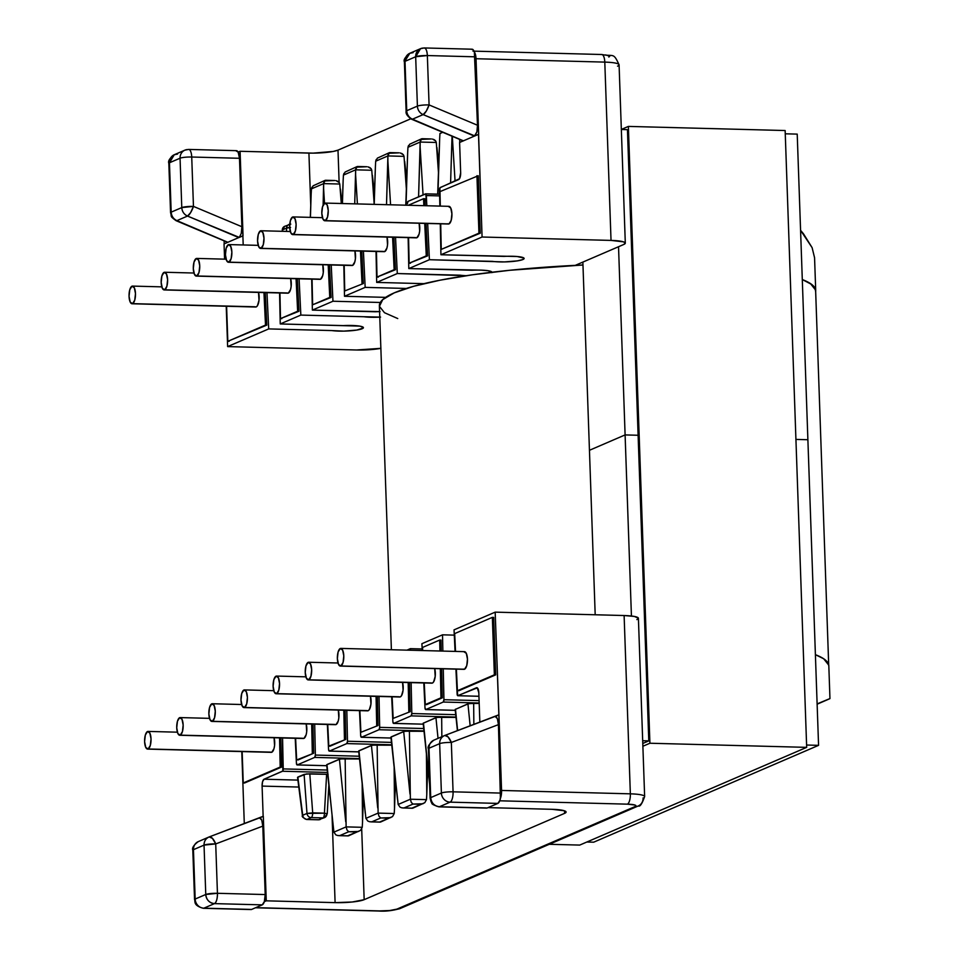 <?xml version="1.0" encoding="UTF-8"?>
<svg xmlns="http://www.w3.org/2000/svg" width="959" height="959" viewBox="0 0 959 959"><rect width="100%" height="100%" fill="white"/><g stroke="black" fill="none" stroke-linecap="round" stroke-linejoin="round"><path stroke-width="1.44" d="M340.349 666.085L464.012 669.334A8.847 3.225 -88.5 0 0 464.552 669.226L340.889 665.978A8.847 3.225 91.5 0 1 340.349 666.085A8.847 3.225 91.5 0 1 337.352 657.898A8.847 3.225 91.5 0 1 340.277 648.512A8.847 3.225 91.5 0 1 340.817 648.404A8.847 3.225 91.5 0 1 343.802 656.591A8.847 3.225 91.5 0 1 340.889 665.978L464.552 669.226L466.733 665.69L467.465 659.109L466.302 653.343L463.94 651.76M308.223 679.919L431.886 683.168A8.847 3.225 -88.5 0 0 432.425 683.06L308.762 679.811A8.847 3.225 91.5 0 1 308.223 679.919A8.847 3.225 91.5 0 1 305.226 671.732A8.847 3.225 91.5 0 1 308.151 662.345A8.847 3.225 91.5 0 1 308.69 662.237A8.847 3.225 91.5 0 1 311.675 670.425A8.847 3.225 91.5 0 1 308.762 679.811L431.178 682.928M276.096 693.753L399.759 697.001A8.847 3.225 -88.5 0 0 400.299 696.893L276.636 693.645A8.847 3.225 91.5 0 1 276.096 693.753A8.847 3.225 91.5 0 1 273.099 685.565A8.847 3.225 91.5 0 1 276.024 676.179A8.847 3.225 91.5 0 1 276.564 676.071A8.847 3.225 91.5 0 1 279.548 684.258A8.847 3.225 91.5 0 1 276.636 693.645L399.052 696.761M366.913 710.595L244.497 707.478A8.847 3.225 91.5 0 1 243.97 707.586A8.847 3.225 91.5 0 1 240.973 699.399A8.847 3.225 91.5 0 1 243.898 690.012A8.847 3.225 91.5 0 1 244.425 689.905A8.847 3.225 91.5 0 1 247.422 698.092A8.847 3.225 91.5 0 1 244.497 707.478L368.172 710.727L369.383 709.54L370.953 704.062L370.438 696.234A8.847 3.225 -88.5 0 1 370.821 705.045A8.847 3.225 -88.5 0 1 368.172 710.727A8.847 3.225 -88.5 0 1 367.633 710.835L243.97 707.586M334.787 724.429L212.371 721.312A8.847 3.225 91.5 0 1 211.843 721.42A8.847 3.225 91.5 0 1 208.846 713.232A8.847 3.225 91.5 0 1 211.771 703.846A8.847 3.225 91.5 0 1 212.299 703.738A8.847 3.225 91.5 0 1 215.296 711.938A8.847 3.225 91.5 0 1 212.371 721.312L336.046 724.572L338.227 721.036L338.827 717.895L338.311 710.068A8.847 3.225 -88.5 0 1 338.695 718.878A8.847 3.225 -88.5 0 1 336.046 724.572A8.847 3.225 -88.5 0 1 335.506 724.68L211.843 721.42M179.705 735.265L303.38 738.514A8.847 3.225 -88.5 0 0 303.919 738.406L180.244 735.145A8.847 3.225 91.5 0 1 179.705 735.265A8.847 3.225 91.5 0 1 176.72 727.066A8.847 3.225 91.5 0 1 179.633 717.692A8.847 3.225 91.5 0 1 180.172 717.584A8.847 3.225 91.5 0 1 183.169 725.771A8.847 3.225 91.5 0 1 180.244 735.145L302.66 738.262M147.578 749.099L271.253 752.347A8.847 3.225 -88.5 0 0 271.793 752.24L148.118 748.991A8.847 3.225 91.5 0 1 147.578 749.099A8.847 3.225 91.5 0 1 144.593 740.911A8.847 3.225 91.5 0 1 147.506 731.525A8.847 3.225 91.5 0 1 148.046 731.417A8.847 3.225 91.5 0 1 151.042 739.605A8.847 3.225 91.5 0 1 148.118 748.991L270.534 752.108M324.801 220.762L448.464 224.01A8.847 3.225 -88.5 0 0 449.004 223.903L325.329 220.654A8.847 3.225 91.5 0 1 324.801 220.762A8.847 3.225 91.5 0 1 321.804 212.562A8.847 3.225 91.5 0 1 324.729 203.188A8.847 3.225 91.5 0 1 325.257 203.08A8.847 3.225 91.5 0 1 328.254 211.268A8.847 3.225 91.5 0 1 325.329 220.654L449.004 223.903L451.186 220.366L451.905 213.785L450.754 208.019L448.392 206.437M292.675 234.595L416.338 237.844A8.847 3.225 -88.5 0 0 416.877 237.736L293.202 234.487A8.847 3.225 91.5 0 1 292.675 234.595A8.847 3.225 91.5 0 1 289.678 226.408A8.847 3.225 91.5 0 1 292.591 217.022A8.847 3.225 91.5 0 1 293.13 216.914A8.847 3.225 91.5 0 1 296.127 225.101A8.847 3.225 91.5 0 1 293.202 234.487L415.619 237.604M260.536 248.429L384.211 251.678A8.847 3.225 -88.5 0 0 384.751 251.57L261.076 248.321A8.847 3.225 91.5 0 1 260.536 248.429A8.847 3.225 91.5 0 1 257.551 240.241A8.847 3.225 91.5 0 1 260.464 230.855A8.847 3.225 91.5 0 1 261.004 230.747A8.847 3.225 91.5 0 1 264.001 238.935A8.847 3.225 91.5 0 1 261.076 248.321L383.492 251.438M351.366 265.271L228.949 262.155A8.847 3.225 91.5 0 1 228.41 262.263A8.847 3.225 91.5 0 1 225.425 254.075A8.847 3.225 91.5 0 1 228.338 244.689A8.847 3.225 91.5 0 1 228.877 244.581A8.847 3.225 91.5 0 1 231.874 252.768A8.847 3.225 91.5 0 1 228.949 262.155L352.624 265.403L354.806 261.867L355.405 258.738L354.89 250.91A8.847 3.225 -88.5 0 1 355.274 259.721A8.847 3.225 -88.5 0 1 352.624 265.403A8.847 3.225 -88.5 0 1 352.085 265.511L228.41 262.263M319.239 279.105L196.823 275.988A8.847 3.225 91.5 0 1 196.283 276.096A8.847 3.225 91.5 0 1 193.286 267.909A8.847 3.225 91.5 0 1 196.211 258.522A8.847 3.225 91.5 0 1 196.751 258.415A8.847 3.225 91.5 0 1 199.748 266.602A8.847 3.225 91.5 0 1 196.823 275.988L320.498 279.237L322.68 275.701L323.267 272.572L322.763 264.744A8.847 3.225 -88.5 0 1 323.147 273.555A8.847 3.225 -88.5 0 1 320.498 279.237A8.847 3.225 -88.5 0 1 319.958 279.345L196.283 276.096M164.157 289.93L287.832 293.19A8.847 3.225 -88.5 0 0 288.359 293.082L164.696 289.822A8.847 3.225 91.5 0 1 164.157 289.93A8.847 3.225 91.5 0 1 161.16 281.742A8.847 3.225 91.5 0 1 164.085 272.356A8.847 3.225 91.5 0 1 164.624 272.248A8.847 3.225 91.5 0 1 167.621 280.448A8.847 3.225 91.5 0 1 164.696 289.822L287.113 292.939M132.03 303.763L255.705 307.024A8.847 3.225 -88.5 0 0 256.233 306.916L132.57 303.655A8.847 3.225 91.5 0 1 132.03 303.763A8.847 3.225 91.5 0 1 129.033 295.576A8.847 3.225 91.5 0 1 131.958 286.202A8.847 3.225 91.5 0 1 132.498 286.094A8.847 3.225 91.5 0 1 135.495 294.281A8.847 3.225 91.5 0 1 132.57 303.655L254.986 306.772M379.776 317.141A17.981 2.781 -2 0 1 363.917 316.734L380.579 317.093M362.19 328.733A17.981 2.781 -2 0 1 331.79 330.567L343.837 331.119L356.796 330.064L363.305 328.002L363.245 327.295L359.661 326.108L280.244 323.95L279.56 292.963L280.244 323.95L300.838 315.079L280.244 323.95L343.322 325.604A17.981 2.781 -2 0 1 363.425 327.678A17.981 2.781 -2 0 1 362.19 328.733L362.19 326.707L362.19 328.733M828.025 699.363C830.482 698.356 830.602 698.344 828.372 699.327C830.602 698.344 830.482 698.356 828.025 699.363L817.116 703.906L829.955 698.596L828.816 665.69A218.34 33.745 178 0 0 815.402 654.673L823.697 658.773L828.768 665.174M828.372 699.327L817.128 704.206L828.372 699.327M485.997 807.91L439.426 806.735C434.307 806.075 431.406 803.031 430.723 797.612L428.997 748.236L439.666 743.645A9.015 8.283 -113.3 0 1 444.497 735.589A9.015 8.283 66.7 0 0 439.666 743.645A9.015 1.391 -2 0 1 451.341 742.458L448.081 736.92L444.808 735.457A9.015 8.283 66.7 0 0 444.497 735.589L444.868 735.433A9.015 3.56 69.3 0 1 451.341 742.458A9.015 1.391 178 0 0 439.666 743.645L441.392 793.021L430.723 797.612L428.997 748.236L439.666 743.645L441.392 793.021L430.723 797.612A9.015 8.283 66.7 0 0 439.426 806.735L487.184 807.993L497.853 803.402L450.095 802.144L439.426 806.735L450.095 802.144L497.853 803.402L499.951 800.226L501.569 790.456L630.351 793.836L624.117 615.534L495.18 612.142L501.569 790.456L498.932 714.839L495.204 716.445L497.385 718.675L498.428 724.644L451.341 742.458L453.068 791.822L500.814 793.081L498.428 724.644L500.418 798.391A9.015 3.285 -88.5 0 0 500.814 793.081L453.068 791.822A9.015 3.285 91.5 0 1 450.095 802.144A9.015 8.283 -113.3 0 1 441.392 793.021A9.015 8.283 66.7 0 0 450.095 802.144A9.015 3.285 -88.5 0 0 453.068 791.822A9.015 1.391 178 0 0 441.392 793.021A9.015 1.391 -2 0 1 453.068 791.822L451.341 742.458L498.428 724.644L497.385 718.675L496.366 716.972L494.652 716.601L498.764 714.827L444.928 735.409M434.151 740.048L433.828 740.18A9.015 8.283 66.7 0 0 428.997 748.236C429.045 744.268 430.759 741.535 434.151 740.048A9.015 8.283 66.7 0 0 433.828 740.18C429.129 743.992 427.306 746.857 428.385 748.775L428.997 748.236A9.015 1.391 178 0 0 428.385 748.775L430.1 798.152A9.015 1.391 -2 0 1 430.723 797.612L430.1 798.152L431.118 802C433.132 803.103 428.577 803.522 438.886 806.855L439.426 806.735A9.015 3.285 91.5 0 1 438.886 806.855L486.633 808.101A9.015 3.285 -88.5 0 0 487.184 807.993L497.853 803.402A9.015 3.285 -88.5 0 0 500.418 798.391A9.015 3.285 91.5 0 0 501.569 790.456L630.351 793.836A22.465 3.476 -2 0 1 644.64 796.569L638.406 618.267A22.465 3.476 178 0 0 624.117 615.534L495.18 612.142L454.039 629.859L495.18 612.142L498.932 714.839L495.204 716.445M479.848 722.199L478.817 692.758L477.282 687.855L457.671 695.683L455.921 669.118L457.119 694.016A2.122 0.767 91.5 0 0 457.839 695.731A2.122 0.767 91.5 0 0 457.958 695.707L478.949 696.258L457.958 695.707L476.431 687.759A6.018 2.194 91.5 0 1 476.791 687.687A6.018 2.194 91.5 0 1 478.817 692.758L479.848 722.199M551.833 809.3L488.035 807.622L551.833 809.3A22.465 3.476 -2 0 1 566.11 812.033A22.465 3.476 -2 0 1 564.575 813.364L566.11 811.985L564.228 810.727L551.833 809.3M193.442 849.686L204.039 845.119L205.765 894.483L195.168 899.051L193.442 849.686L204.039 845.119A9.015 8.283 -113.3 0 1 208.87 837.051A9.015 8.283 -113.3 0 1 209.194 836.919L209.254 836.895A9.015 3.56 69.3 0 1 215.715 843.92L217.441 893.297L265.199 894.555L262.802 826.119L215.715 843.92L262.802 826.119L265.199 894.555L264.336 901.664L266.266 900.825L335.099 902.635L332.066 815.749L335.099 902.635L352.277 901.999L364.168 899.674L564.575 813.364L564.491 810.811L564.575 813.364L364.168 899.674A22.465 3.476 -2 0 1 335.099 902.635L266.266 900.825L263.305 816.301L266.266 900.825L264.336 901.664A9.015 3.285 -88.5 0 0 265.199 894.555L217.441 893.297L215.715 843.92L212.454 838.394L209.194 836.919C205.801 838.418 204.087 841.151 204.039 845.119L215.715 843.92A9.015 1.391 178 0 0 204.039 845.119L205.765 894.483A9.015 1.391 -2 0 1 217.441 893.297A9.015 3.285 91.5 0 1 214.468 903.618L203.871 908.185L251.63 909.432L262.227 904.864L214.468 903.618L262.227 904.864L264.336 901.664A9.015 3.285 -88.5 0 1 262.227 904.864L251.63 909.432L203.871 908.185A9.015 3.285 91.5 0 1 203.32 908.293L203.32 908.293A9.015 3.285 -88.5 0 0 203.871 908.185A9.015 8.283 -113.3 0 1 195.168 899.051L193.442 849.686C193.478 845.718 195.204 842.985 198.585 841.487A9.015 8.283 66.7 0 0 198.273 841.618A9.015 8.283 66.7 0 0 193.442 849.686A9.015 1.391 178 0 0 192.819 850.213L193.442 849.686M209.314 836.883L263.15 816.301L259.577 817.907L261.759 820.149L262.802 826.119L261.759 820.149L260.752 818.435L259.038 818.075L263.305 816.301L259.577 817.907M250.838 909.516L251.63 909.432A9.015 3.285 -88.5 0 1 251.078 909.552L203.32 908.293C192.747 905.344 195.6 901.352 194.545 899.59A9.015 1.391 -2 0 1 195.168 899.051A9.015 1.391 178 0 0 194.545 899.59L192.819 850.213C191.848 847.972 193.67 845.095 198.273 841.618L198.585 841.487M298.788 787.051L262.095 786.092L263.15 816.301L262.095 786.092A6.018 2.194 91.5 0 1 264.073 779.211L262.586 781.609L262.095 786.092L298.788 787.051M244.293 823.649L241.776 751.568L244.293 823.649M636.872 619.598L638.059 618.903M638.406 618.207L634.367 616.433L624.117 615.534L630.351 793.836A9.015 3.285 91.5 0 1 627.378 804.157L634.798 805.009L635.925 805.764L635.014 806.591L396.882 909.132L389.762 910.523L379.488 910.906L255.753 907.658L379.488 910.906A9.015 3.285 91.5 0 1 378.901 911.014M454.29 635.134L442.519 634.822L421.912 643.693L442.519 634.822L442.866 651.089L442.519 634.822L454.29 635.134M422.164 648.967L410.38 648.656L406.952 650.142L410.38 648.656L410.416 650.226L410.38 648.656L422.164 648.967M425.832 709.54L424.993 707.85L423.794 682.952L424.993 707.85A2.122 0.767 91.5 0 0 425.712 709.576A2.122 0.767 91.5 0 0 425.832 709.54L455.261 710.319L425.832 709.54L443.238 702.048L425.832 709.54M422.236 650.538L421.912 643.693L422.236 650.538M443.262 668.783L443.933 699.698L443.238 702.048L479.176 702.995L443.238 702.048A2.122 0.767 91.5 0 0 443.933 699.698L443.262 668.783M426.611 704.601L442.279 697.852L441.631 668.747L442.279 697.852L425.293 704.565L442.279 697.852L440.96 697.828L440.313 668.711L440.96 697.828L425.293 704.565L424.25 682.964L425.293 704.565L426.611 704.601M441.248 651.041L441.008 640.085L439.69 640.049L439.929 651.005L439.69 640.049L441.008 640.085L441.248 651.041M455.069 651.401L454.039 629.859L455.069 651.401M458.738 690.768L495.671 674.86L493.669 617.404L492.351 617.368L494.364 674.824L495.671 674.86L493.669 617.404L492.351 617.368L494.364 674.824L457.419 690.732L456.388 669.13L457.419 690.732L495.671 674.86L458.738 690.768M477.162 687.771L476.431 687.759L477.162 687.771M455.177 709.468L468.867 703.57L479.188 703.391L473.662 703.247L473.854 724.465L473.662 703.247L467.944 703.834L470.162 725.867L467.944 703.834L455.177 709.468L457.419 730.686M393.705 723.386L392.866 721.695L391.668 696.797L392.866 721.695A2.122 0.767 91.5 0 0 393.574 723.41A2.122 0.767 91.5 0 0 393.705 723.386L423.267 724.153L393.705 723.386L411.111 715.882L393.705 723.386M411.135 682.628L411.807 713.532L411.111 715.882L455.981 717.068L411.111 715.882A2.122 0.767 91.5 0 0 411.807 713.532L411.135 682.628M410.152 711.698L409.505 682.58L410.152 711.698L393.166 718.399L392.123 696.809L393.166 718.399L410.152 711.698M423.171 723.254L436.872 717.356L456.016 717.404L441.667 717.02L441.847 736.728L441.667 717.02L435.937 717.608L438.035 738.37L435.937 717.608L423.171 723.242L429.608 783.994M361.519 737.243L360.68 735.553L359.481 710.631L360.68 735.553A2.122 0.767 91.5 0 0 361.387 737.267A2.122 0.767 91.5 0 0 361.519 737.243L391.008 738.022L361.519 737.243L378.985 729.727L361.519 737.243M379.009 696.462L379.68 727.366L378.985 729.727L423.986 730.902L378.985 729.727A2.122 0.767 91.5 0 0 379.68 727.366L379.009 696.462M378.014 725.531L377.378 696.414L378.014 725.531L360.908 732.292L359.865 710.631L360.908 732.292L378.014 725.531M329.393 751.077L328.553 749.387L327.355 724.465L328.553 749.387A2.122 0.767 91.5 0 0 329.261 751.101A2.122 0.767 91.5 0 0 329.393 751.077L358.75 751.856L329.393 751.077L346.786 743.585L329.393 751.077M346.81 710.295L347.494 741.235L346.786 743.585L391.728 744.771L346.786 743.585A2.122 0.767 91.5 0 0 347.494 741.235L346.81 710.295M330.1 746.162L345.767 739.413L345.12 710.247L345.767 739.413L328.781 746.126L345.767 739.413L328.781 746.126L327.738 724.477L328.781 746.126L330.1 746.162M390.912 737.135L404.614 731.237L424.022 731.297L409.409 730.914L410.368 799.219L426.491 799.638L426.779 794.484L426.491 799.638L424.789 802.707L411.926 808.161L404.015 807.946L413.017 804.074L420.917 804.277L411.926 808.161L401.905 807.862L400.071 807.178L398.165 804.469L390.912 737.135L398.165 804.469L410.368 799.219L409.409 730.914L403.679 731.501L409.984 794.04L403.679 731.501L391.224 736.872L397.517 799.41M358.666 751.029L372.356 745.131L391.775 745.191L377.151 744.807L378.11 813.1L394.233 813.532L394.521 808.377L394.233 813.532L392.531 816.6L379.668 822.043L371.756 821.839L380.759 817.967L388.671 818.171L379.668 822.043L369.647 821.743L367.812 821.06L365.906 818.363L358.666 751.029L365.906 818.363L378.11 813.1L377.151 744.807L371.433 745.395L377.726 807.934L371.433 745.395L358.966 750.753L365.259 813.304M297.266 764.91L296.415 763.22L295.228 738.298L296.415 763.22A2.122 0.767 91.5 0 0 297.134 764.946A2.122 0.767 91.5 0 0 297.266 764.91L326.755 765.69L297.266 764.91L314.66 757.418L297.266 764.91M314.684 724.129L315.367 755.069L314.66 757.418L359.469 758.593L314.66 757.418A2.122 0.767 91.5 0 0 315.367 755.069L314.684 724.129M297.973 759.996L313.641 753.259L312.994 724.081L313.641 753.259L296.655 759.96L295.612 738.31L296.655 759.96L313.641 753.259L297.973 759.996M326.659 764.814L340.361 758.917L359.505 758.965L345.156 758.581L346.115 826.886L362.238 827.305L362.526 822.151L362.238 827.305L360.524 830.386L347.673 835.828L339.762 835.613L348.752 831.741L356.664 831.956L347.673 835.828L337.652 835.529L335.818 834.845L333.912 832.136L326.659 764.803L333.912 832.136L346.115 826.886L345.156 758.581L339.426 759.168L345.731 821.719L339.426 759.168L326.959 764.539L333.264 827.078M282.557 737.962L282.821 770.976L264.073 779.211L297.901 780.099L264.073 779.211L282.533 771.252L327.475 772.439L282.533 771.252A2.122 0.767 91.5 0 0 283.241 768.902L282.557 737.962M244.569 783L281.502 767.092L280.867 737.915L281.502 767.092L244.569 783L281.502 767.092L280.196 767.056L279.548 737.879L280.196 767.056L243.25 782.964L242.159 751.58L243.25 782.964L244.569 783M302.505 815.45L302.445 815.63A4.423 0.851 -7.3 0 1 302.732 815.27L306.988 813.436L304.099 774.393L297.853 777.078L302.445 815.63L297.554 777.353L306.424 773.925L328.074 774.345M644.628 796.509A22.465 3.476 178 0 0 630.351 793.836A9.015 3.285 -88.5 0 1 627.378 804.157L499.747 800.801L627.378 804.157A13.438 2.074 -2 0 1 635.014 806.591L396.882 909.132A13.438 2.074 -2 0 1 379.488 910.906A9.015 3.285 -88.5 0 1 378.937 911.026C385.638 911.506 392.711 910.666 400.143 908.521A9.015 8.283 66.7 0 1 396.882 909.132A9.015 8.283 -113.3 0 0 400.263 908.461M478.937 233.169L441.26 249.388L440.696 223.807L441.26 249.388L480.255 233.205L478.253 175.749L480.255 233.205L478.937 233.169L476.935 175.713L478.937 233.169L480.255 233.205L441.26 249.388L478.937 233.169M440.313 206.101L439.989 191.62L478.253 175.749L439.989 191.62L440.313 206.101M447.745 223.759L449.004 223.903A8.847 3.225 -88.5 0 0 451.929 214.516A8.847 3.225 -88.5 0 0 448.932 206.329L325.257 203.08M423.53 198.705L408.318 205.262L423.53 198.705L424.849 198.741L423.53 198.705L423.866 205.67L423.53 198.705M408.57 237.64L409.133 263.234L426.276 255.849L424.717 223.387L426.276 255.849L427.594 255.885L426.036 223.423L427.594 255.885L409.133 263.234L410.452 263.257L409.133 263.234L408.57 237.64M419.143 223.243L419.658 231.071L419.059 234.2L416.877 237.736A8.847 3.225 -88.5 0 0 419.527 232.042A8.847 3.225 -88.5 0 0 419.143 223.243M376.443 251.474L377.007 277.067L394.149 269.683L392.591 237.221L394.149 269.683L395.468 269.719L393.897 237.257L395.468 269.719L377.007 277.067L378.326 277.103L377.007 277.067L376.443 251.474M387.016 237.077L387.532 244.905L386.933 248.033L384.751 251.57A8.847 3.225 -88.5 0 0 387.4 245.888A8.847 3.225 -88.5 0 0 387.016 237.077M344.749 290.949L344.185 265.307L344.749 290.949L363.329 283.552L361.771 251.09L363.329 283.552L344.749 290.949M360.452 251.054L362.022 283.516L363.329 283.552L362.022 283.516L360.452 251.054M328.194 264.888L329.764 297.41L312.622 304.794L312.059 279.141L312.622 304.794L331.083 297.446L329.512 264.924L331.083 297.446L312.622 304.794L331.083 297.446L329.764 297.41L328.194 264.888M279.932 292.974L280.496 318.628L297.638 311.243L296.067 278.721L297.638 311.243L298.956 311.279L297.386 278.757L298.956 311.279L280.496 318.628L281.814 318.664L280.496 318.628L279.932 292.974M290.637 278.578L291.14 286.405L290.553 289.546L288.359 293.082A8.847 3.225 -88.5 0 0 291.021 287.388A8.847 3.225 -88.5 0 0 290.637 278.578M226.6 306.257L227.822 341.308L265.511 325.077L263.941 292.555L265.511 325.077L266.818 325.113L265.259 292.591L266.818 325.113L227.822 341.308L229.141 341.344L227.822 341.308L226.6 306.257M258.51 292.411L259.014 300.239L257.444 305.717L256.233 306.916A8.847 3.225 -88.5 0 0 258.882 301.222A8.847 3.225 -88.5 0 0 258.51 292.411M413.101 52.649L409.841 53.272A9.015 8.283 66.7 0 0 405.01 61.34A9.015 1.391 178 0 0 404.398 61.879L409.841 53.272L420.51 48.681L415.679 56.749L417.405 106.113L406.736 110.717L405.01 61.34L415.679 56.749A9.015 8.283 -113.3 0 1 420.51 48.681A9.015 8.283 -113.3 0 1 423.758 48.058A9.015 3.285 91.5 0 1 424.31 47.95A9.015 3.285 91.5 0 1 427.354 55.55L429.081 104.927A9.015 1.391 178 0 0 417.405 106.113A9.015 1.391 -2 0 1 429.081 104.927L426.228 111.184L423.135 114.6A9.015 8.283 -113.3 0 1 417.405 106.113A9.015 8.283 66.7 0 0 423.135 114.6L474.933 135.95L476.887 131.922L477.498 125.245L474.345 52.002L476.024 58.727L482.077 237.017L611.027 240.409L604.793 62.107L476.024 58.727L478.661 134.344L474.381 136.106L476.887 131.922L477.498 125.245L429.081 104.927L427.354 55.55L475.113 56.809L477.498 125.245L429.081 104.927A9.015 2.577 112.8 0 1 423.135 114.6L412.466 119.192A9.015 8.283 -113.3 0 1 406.736 110.717A9.015 1.391 178 0 0 406.113 111.244A9.015 1.391 -2 0 1 406.736 110.717L405.01 61.34L415.679 56.749L417.405 106.113L406.736 110.717A9.015 8.283 66.7 0 0 412.466 119.192A9.015 2.577 112.8 0 1 411.639 119.252L463.497 140.865L412.466 119.192L423.135 114.6L474.381 136.106L459.601 142.471L460.656 172.68A6.018 2.194 91.5 0 1 458.69 179.561L440.217 187.52A2.122 0.767 91.5 0 0 439.522 189.87L439.869 206.089L439.929 187.796L459.505 178.746L460.656 172.68L459.601 142.471L478.493 134.332L482.077 237.017L440.936 254.746L440.265 223.795L440.936 254.746L482.077 237.017L611.027 240.409L623.422 241.836L625.304 243.095L623.77 244.473L575.292 265.355A218.34 33.745 -2 0 1 582.976 264.996A218.256 33.733 178 0 0 379.38 305.813L391.392 649.734M425.616 193.826A2.122 0.767 91.5 0 0 425.496 193.862L408.09 201.354A2.122 0.767 91.5 0 0 407.383 203.704L408.09 201.354L425.784 193.886L426.827 205.741L426.335 195.552L439.654 195.9L426.335 195.552A2.122 0.767 91.5 0 0 425.616 193.826L439.606 194.197M331.227 264.972L332.965 301.234L312.37 310.105L311.687 279.129L312.37 310.105L332.965 301.234L380.303 302.481L332.965 301.234L331.227 264.972M299.1 278.805L300.838 315.079L363.917 316.734L300.838 315.079L299.1 278.805M268.712 328.913L227.631 346.595L226.228 306.245L227.631 346.595L268.712 328.913L331.79 330.567L268.712 328.913L266.974 292.639L268.712 328.913M227.379 242.219L176.084 220.69C169.228 215.679 172.117 217.13 170.558 212.682A9.015 1.391 -2 0 1 171.181 212.155L169.455 162.778L180.052 158.211A9.015 1.391 -2 0 1 191.728 157.024L193.454 206.401L190.601 212.646L187.508 216.063A9.015 8.283 -113.3 0 1 181.778 207.588A9.015 1.391 -2 0 1 193.454 206.401L181.778 207.588C182.102 211.567 184.008 214.396 187.508 216.063L239.306 237.412L241.272 233.397L241.872 226.72L239.486 158.283L238.156 152.109L240.086 151.282L308.918 153.092A22.465 3.476 178 0 0 338 150.131L339.126 182.45L338 150.131L410.728 118.808L338 150.131L333.276 151.438L313.161 153.128L240.086 151.282L243.035 235.806L239.306 237.412L241.272 233.397L241.872 226.72L193.454 206.401A9.015 2.577 112.8 0 1 187.508 216.063L176.912 220.63A9.015 2.577 112.8 0 1 176.084 220.69L176.912 220.63C173.411 218.952 171.493 216.135 171.181 212.155L170.558 212.682L168.832 163.318L169.455 162.778A9.015 1.391 178 0 0 168.832 163.318C167.861 161.064 169.683 158.199 174.286 154.723A9.015 8.283 66.7 0 0 169.455 162.778L174.286 154.723L184.883 150.155A9.015 8.283 66.7 0 0 180.052 158.211A9.015 8.283 -113.3 0 1 184.883 150.155A9.015 8.283 -113.3 0 1 188.144 149.532A9.015 3.285 91.5 0 1 188.683 149.424A9.015 3.285 91.5 0 1 191.728 157.024L239.486 158.283L241.872 226.72L193.454 206.401L191.728 157.024A9.015 1.391 178 0 0 180.052 158.211L181.778 207.588L171.181 212.155L169.455 162.778L180.052 158.211L181.778 207.588L171.181 212.155A9.015 8.283 66.7 0 0 176.912 220.63L227.942 242.315L176.912 220.63L187.508 216.063L238.767 237.58L224.046 243.91L224.586 259.146L224.046 243.91L242.879 235.806L243.19 244.953L240.086 151.282L238.156 152.109L235.89 150.791M427.678 223.459L429.416 259.709L408.81 268.58L408.138 237.628L408.81 268.58L429.416 259.709L504.542 261.915L517.5 260.86L522.895 259.529L523.938 258.079L517.093 256.509L440.936 254.746L504.026 256.401A17.981 2.781 -2 0 1 524.129 258.474A17.981 2.781 -2 0 1 512.382 261.483A17.981 2.781 -2 0 1 492.494 261.363L429.416 259.709L427.678 223.459M425.185 205.706L424.849 198.741L425.185 205.706M395.54 237.293L397.29 273.543L376.683 282.414L376.012 251.462L376.683 282.414L397.29 273.543L466.302 275.701A17.981 2.781 -2 0 1 460.368 275.197L397.29 273.543L395.54 237.293M363.413 251.138L365.163 287.376L344.497 296.271L343.813 265.295L344.497 296.271L365.163 287.376L406.316 288.455L365.163 287.376L363.413 251.138M815.653 291.584L814.994 288.024L811.889 284.583L802.299 279.548A218.34 33.745 -2 0 1 815.713 290.565A218.34 33.745 -2 0 1 815.653 291.536M803.45 233.756L800.573 230.316L812.105 247.638L803.45 233.756M815.713 290.565L814.563 257.671L812.105 247.638L814.575 257.803M625.304 243.142L619.082 64.84A22.465 3.476 178 0 0 604.793 62.107L611.027 240.409A22.465 3.476 -2 0 1 625.304 243.142A22.465 3.476 -2 0 1 623.77 244.473L575.292 265.355L582.976 264.996L509.876 270.27L472.595 274.777L440.109 280.184L413.677 286.285L394.293 292.843L382.737 299.616L379.416 306.317L384.487 312.718L397.745 318.556M380.927 348.333L356.568 349.987L227.631 346.595L356.568 349.987A22.465 3.476 -2 0 0 380.867 348.345M380.064 311.615L312.37 310.105L375.448 311.771A17.981 2.781 -2 0 1 379.584 311.627M385.674 297.362L344.497 296.271L385.674 297.362M423.974 283.66L376.683 282.414L423.974 283.66M491.883 272.632L488.239 270.738L480.974 270.126L408.81 268.58L471.9 270.234A17.981 2.781 -2 0 1 491.991 272.248M224.214 243.838L224.106 240.841L224.214 243.838M423.758 48.058C425.772 47.734 426.971 50.228 427.354 55.55A9.015 1.391 178 0 0 415.679 56.749L427.354 55.55L475.113 56.809A9.015 3.285 -88.5 0 0 474.345 52.002L473.075 49.676L471.516 49.317M608.833 57.049L609.756 56.209L605.62 54.903M308.918 153.092L310.752 205.406L308.918 153.092M459.661 139.403L459.769 142.4L459.661 139.403M310.428 217.369L311.16 194.018L310.428 217.369M323.615 188.647L323.651 183.613L311.447 188.863L311.16 194.018L311.447 188.863L323.651 183.613L323.111 205.154L323.615 188.647L324.514 203.296L323.615 188.647M323.83 182.114L323.651 183.613L339.774 184.032L341.296 203.5L339.774 184.032L323.651 183.613L325.101 180.352L324.334 180.975L333.924 180.556M342.435 203.524L343.154 180.232L342.435 203.524M355.621 174.862L355.645 169.827L343.442 175.089L343.154 180.232L343.442 175.089L355.645 169.827L354.722 203.847L355.621 174.862L357.395 203.919L355.621 174.862M355.825 168.328L355.645 169.827L371.768 170.258L374.106 202.84L371.768 170.258L355.645 169.827L357.096 166.578L356.34 167.19L365.918 166.77M374.226 204.363L375.413 166.351L374.226 204.363M387.88 160.98L387.904 155.933L375.7 161.196L375.413 166.351L375.7 161.196L387.904 155.933L386.513 204.687L387.88 160.98L390.565 204.794L387.88 160.98M388.083 154.435L387.904 155.933L404.027 156.365L406.364 188.947L404.027 156.365L387.904 155.933L389.354 152.685L388.599 153.296L398.177 152.889M406.029 205.202L407.671 152.457L406.029 205.202M420.126 147.087L420.162 142.052L407.959 147.302L407.671 152.457L407.959 147.302L420.162 142.052L418.58 196.835L420.126 147.087L423.063 194.905L420.126 147.087M420.342 140.553L420.162 142.052L436.285 142.471L438.455 172.452L436.285 142.471L420.162 142.052L421.612 138.791L420.845 139.415L430.435 138.995M437.939 194.15L439.666 138.671L437.939 194.15M442.77 132.306L439.953 133.517L439.666 138.671L439.953 133.517L442.77 132.306M450.586 183.049L452.037 136.202L450.586 183.049M455.057 181.119L452.312 136.322L455.057 181.119M289.702 227.499A4.423 1.079 -179.7 0 0 286.549 228.134L282.294 229.968L282.222 231.299L282.294 229.968L286.549 228.134L286.537 231.419L286.549 228.134L290.565 227.475M132.57 303.655L134.751 300.119L135.483 293.55L134.32 287.772L131.958 286.202L129.777 289.738L129.057 296.307L130.208 302.085L132.57 303.655M164.696 289.822L166.878 286.285L167.609 279.704L166.446 273.938L164.085 272.356L161.903 275.892L161.184 282.473L162.335 288.251L164.696 289.822M196.823 275.988L199.004 272.452L199.736 265.871L198.573 260.105L196.211 258.522L194.03 262.059L193.31 268.64L194.461 274.406L196.823 275.988M228.949 262.155L231.131 258.618L231.862 252.037L230.699 246.271L228.338 244.689L226.156 248.225L225.437 254.806L226.588 260.572L228.949 262.155M261.076 248.321L258.714 246.739L257.563 240.973L258.283 234.392L260.464 230.855L262.826 232.438L263.989 238.204L263.257 244.785L261.076 248.321M293.202 234.487L290.841 232.905L289.69 227.139L290.409 220.558L292.591 217.022L294.952 218.604L296.115 224.37L295.384 230.951L293.202 234.487M325.329 220.654L322.967 219.072L321.816 213.306L322.548 206.724L324.729 203.188L327.091 204.758L328.242 210.536L327.522 217.118L325.329 220.654M361.699 829.02L364.168 899.674L361.699 829.02M327.223 770.053L283.241 768.902L327.223 770.053M359.217 756.219L315.367 755.069L359.217 756.219M423.734 728.528L379.68 727.366L423.734 728.528M391.476 742.386L347.494 741.235L391.476 742.386M455.729 714.683L411.807 713.532L455.729 714.683M479.092 700.621L443.933 699.698L479.092 700.621M376.06 696.378L376.707 725.495L376.06 696.378M408.186 682.544L408.834 711.662L408.186 682.544M402.564 682.4L403.08 690.228L401.509 695.707L400.299 696.893A8.847 3.225 -88.5 0 0 402.948 691.211A8.847 3.225 -88.5 0 0 402.564 682.4M422.547 647.433L439.69 640.049L422.547 647.433L422.703 650.55L422.547 647.433M434.691 668.567L435.206 676.395L433.636 681.861L432.425 683.06A8.847 3.225 -88.5 0 0 435.074 677.378A8.847 3.225 -88.5 0 0 434.691 668.567M274.058 737.735L274.574 745.575L273.974 748.703L271.793 752.24A8.847 3.225 -88.5 0 0 274.442 746.546A8.847 3.225 -88.5 0 0 274.058 737.735M311.675 724.045L312.322 753.223L311.675 724.045M306.185 723.901L306.7 731.729L306.101 734.87L303.919 738.406A8.847 3.225 -88.5 0 0 306.568 732.712A8.847 3.225 -88.5 0 0 306.185 723.901M343.802 710.211L344.449 739.389L343.802 710.211M454.674 633.599L492.351 617.368L454.674 633.599L455.537 651.413L454.674 633.599M463.305 669.094L464.552 669.226A8.847 3.225 -88.5 0 0 467.477 659.84A8.847 3.225 -88.5 0 0 464.48 651.652L340.817 648.404M363.353 795.335L362.526 822.151L362.178 784.222L362.526 822.151L363.449 796.222M395.42 779.595L394.521 808.377L394.149 767.668L394.521 808.377L395.516 780.554M427.678 765.702L426.779 794.484L426.407 753.774L426.779 794.484L427.774 766.661M429.608 783.875L423.47 722.978L429.608 783.875M457.635 730.602L455.477 709.192L457.635 730.602M318.184 819.729A4.423 1.606 -88.5 0 0 318.448 819.801A4.423 1.606 -88.5 0 0 318.712 819.741L306.976 819.43L311.243 817.595L306.976 819.43L318.712 819.741L322.967 817.907L311.243 817.595A4.423 4.064 -113.3 0 1 306.988 813.436L324.43 813.16L326.623 774.249L309.805 773.805L312.694 812.848L309.805 773.805L304.099 774.393L306.988 813.436L302.732 815.27L297.925 777.593M147.506 731.525L145.324 735.062L144.605 741.643L145.756 747.409L148.118 748.991L150.299 745.455L151.031 738.874L149.868 733.108L147.506 731.525M179.633 717.692L177.451 721.228L176.732 727.797L177.883 733.575L180.244 735.145L182.426 731.609L183.157 725.04L181.994 719.262L179.633 717.692M211.771 703.846L209.577 707.382L208.858 713.964L210.009 719.741L212.371 721.312L214.552 717.776L215.284 711.194L214.121 705.428L211.771 703.846M243.898 690.012L241.716 693.549L240.985 700.13L242.148 705.896L244.497 707.478L246.691 703.942L247.41 697.361L246.259 691.595L243.898 690.012M276.024 676.179L278.386 677.761L279.537 683.527L278.817 690.108L276.636 693.645L274.274 692.062L273.111 686.296L273.842 679.715L276.024 676.179M308.151 662.345L310.512 663.928L311.663 669.694L310.944 676.275L308.762 679.811L306.4 678.229L305.238 672.463L305.969 665.882L308.151 662.345M340.277 648.512L342.639 650.094L343.79 655.86L343.07 662.441L340.889 665.978L338.527 664.395L337.364 658.629L338.095 652.048L340.277 648.512M462.933 140.781L411.639 119.252C407.431 116.363 405.585 113.689 406.113 111.244L404.398 61.879C403.319 59.949 405.142 57.084 409.841 53.272M601.209 54.615A9.015 3.285 91.5 0 1 601.796 54.507A9.015 3.285 91.5 0 1 604.793 62.107L476.024 58.727A9.015 3.285 91.5 0 0 474.345 52.002A9.015 3.285 -88.5 0 0 472.068 49.209L424.31 47.95L420.51 48.681M259.098 818.051L209.194 836.919M205.765 894.483C206.449 899.914 209.35 902.946 214.468 903.618C216.446 902.227 217.429 898.787 217.441 893.297L205.765 894.483L195.168 899.051A9.015 8.283 66.7 0 0 203.871 908.185L214.468 903.618A9.015 8.283 -113.3 0 1 205.765 894.483M239.486 158.283A9.015 3.285 -88.5 0 0 238.156 152.109A9.015 3.285 -88.5 0 0 236.441 150.671L188.683 149.424A9.015 3.285 -88.5 0 1 191.728 157.024L239.486 158.283M174.286 154.723L177.535 154.099M494.724 716.577L444.808 735.457A9.015 8.283 -113.3 0 0 444.497 735.589L433.828 740.18M421.552 138.815L409.661 144.234L407.959 147.302L408.462 145.636M434.379 139.762L432.533 139.079L435.686 140.949L434.379 139.762M436.285 142.471L435.686 140.949L436.285 142.471M389.294 152.709L377.402 158.115L375.7 161.196L376.204 159.53M402.121 153.656L400.287 152.972L403.427 154.843L402.121 153.656M404.027 156.365L403.427 154.843L404.027 156.365M357.036 166.602L345.144 172.009L343.442 175.089L343.945 173.423M369.862 167.549L368.028 166.866L371.169 168.736L369.862 167.549M371.768 170.258L371.169 168.736L371.768 170.258M325.041 180.376L313.149 185.794L311.447 188.863L311.951 187.197M337.868 181.323L336.022 180.64L339.174 182.51L337.868 181.323M339.774 184.032L339.174 182.51L339.774 184.032M289.762 224.238A4.423 4.064 66.7 0 0 286.549 228.134A4.423 4.064 -113.3 0 1 289.762 224.238M290.781 224.13L284.667 226.324A4.423 4.064 66.7 0 0 282.294 229.968L282.294 229.968A4.423 4.064 -113.3 0 1 286.262 226.012M306.976 819.43A4.423 1.606 91.5 0 1 306.712 819.489L306.712 819.489A4.423 1.606 -88.5 0 0 306.976 819.43A4.423 4.064 -113.3 0 1 302.732 815.27A4.423 4.064 66.7 0 0 306.976 819.43M306.353 819.37A4.423 1.606 -88.5 0 0 306.712 819.489C303.008 817.751 301.582 816.469 302.445 815.63M326.935 813.951A4.423 4.064 -113.3 0 1 322.967 817.907L318.712 819.741A4.423 4.064 66.7 0 0 320.306 819.442A4.423 4.064 -113.3 0 1 318.712 819.741A4.423 1.606 91.5 0 1 318.448 819.801L306.712 819.489M327.666 774.297L326.623 774.249L324.43 813.16L327.235 813.795L324.43 813.16A4.423 1.606 91.5 0 1 322.967 817.907A4.423 4.064 66.7 0 0 324.574 817.607L318.448 819.801M311.243 817.595A4.423 1.606 -88.5 0 0 312.694 812.848L306.988 813.436A4.423 4.064 66.7 0 0 311.243 817.595L322.967 817.907A4.423 1.606 -88.5 0 0 324.43 813.16L312.694 812.848A4.423 1.606 91.5 0 1 311.243 817.595M324.574 817.607L327.235 813.795L328.829 785.313M339.762 835.613L337.652 835.529L339.762 835.613L348.752 831.741L347.002 830.026L346.115 826.886L333.912 832.136L335.818 834.845L337.652 835.529M348.573 835.816L349.34 835.193L347.673 835.828M348.632 835.792L360.524 830.386L362.238 827.305L346.115 826.886L347.002 830.026L348.752 831.741L358.75 831.429M371.756 821.839L369.647 821.743L371.756 821.839L380.759 817.967L378.997 816.241L378.11 813.1L365.906 818.363L367.812 821.06L369.647 821.743M380.579 822.031L381.334 821.419L379.668 822.043M380.639 822.007L392.531 816.6L394.233 813.532L378.11 813.1L378.997 816.241L380.759 817.967L390.757 817.655M404.015 807.946L401.905 807.862L404.015 807.946L413.017 804.074L411.255 802.359L410.368 799.219L398.165 804.469L400.071 807.178L401.905 807.862M412.838 808.149L413.593 807.526L411.926 808.161M412.897 808.125L424.789 802.707L426.491 799.638L410.368 799.219L411.255 802.359L413.017 804.074L423.003 803.762M643.105 797.9A9.015 8.283 -113.3 0 1 638.274 805.968A9.015 8.283 -113.3 0 1 635.014 806.591A9.015 8.283 66.7 0 0 638.382 805.92M472.979 51.115L601.761 54.507A9.015 3.285 -88.5 0 1 604.793 62.107A22.465 3.476 -2 0 1 619.082 64.78A22.465 3.476 -2 0 1 617.548 66.171M439.618 194.233L425.748 193.862M828.72 665.69L815.63 290.577A218.256 33.733 178 0 0 802.299 279.596L810.511 283.66L815.582 290.062M582.868 262.095L589.449 450.286L582.868 262.095M621.336 129.489L627.438 129.657L621.336 129.489L628.373 126.408L649.914 743.237L642.878 746.258L649.914 743.237L806.675 747.361L649.914 743.237L628.373 126.408L785.145 130.532L628.373 126.408L621.336 129.441M785.253 133.804L797.217 134.116L785.253 133.804M618.531 246.739L625.1 434.918L638.119 435.266L625.1 434.918L589.449 450.286L625.1 434.918L589.449 450.286L595.191 614.779L589.449 450.286L625.1 434.918L631.43 616.002L625.1 434.918L638.119 435.266L625.1 434.918L618.531 246.739M795.922 439.414L807.886 439.725L797.217 134.116L807.886 439.725L795.922 439.414M593.669 842.194L818.566 745.347L806.603 745.035L818.566 745.347L807.886 439.725L818.566 745.347L593.669 842.194L586.872 842.014L593.669 842.194M648.787 740.887L642.686 740.72L648.787 740.887L642.782 743.465L648.787 740.887L627.438 129.657L648.787 740.887M579.727 845.083L549.279 844.292L579.727 845.083L806.675 747.361L785.145 130.532L806.675 747.361L579.727 845.083M310.32 217.357L311.16 194.018M341.943 203.512L340.421 189.091M342.315 203.524L343.154 180.232M374.418 194.174L372.416 175.305M374.046 204.363L375.413 166.351M406.676 180.28L404.674 161.424M405.777 205.19L407.671 152.457M438.743 164.6L436.932 147.53M437.676 194.15L439.666 138.671M161.819 286.861L132.498 286.094M193.946 273.027L164.624 272.248M226.072 259.194L196.751 258.415M258.199 245.348L228.877 244.581M290.325 231.515L261.004 230.747M322.452 217.681L293.13 216.914M177.367 732.185L148.046 731.417M209.494 718.351L180.172 717.584M241.62 704.517L212.299 703.738M273.747 690.684L244.425 689.905M305.873 676.838L276.564 676.071M338.012 663.005L308.69 662.237M198.273 841.618L208.87 837.051M184.883 150.155L188.683 149.424M431.382 138.959L422.104 138.707M399.124 152.841L389.857 152.601M366.865 166.734L357.599 166.494M334.871 180.52L325.592 180.268M284.667 226.324L281.934 231.299M338.815 835.649L348.081 835.9M370.809 821.875L380.076 822.115M403.068 807.981L412.334 808.233M255.478 907.777L378.937 911.026M644.64 796.569C642.062 803.87 639.941 806.999 638.274 805.968L400.143 908.521M601.761 54.507C613.7 56.929 613.245 51.846 619.082 64.84M478.949 696.294L457.851 695.731M455.261 710.343L425.724 709.576M423.279 724.189L393.598 723.41M391.02 738.046L361.399 737.267M358.75 751.88L329.273 751.101M326.755 765.714L297.146 764.946"/></g></svg>
